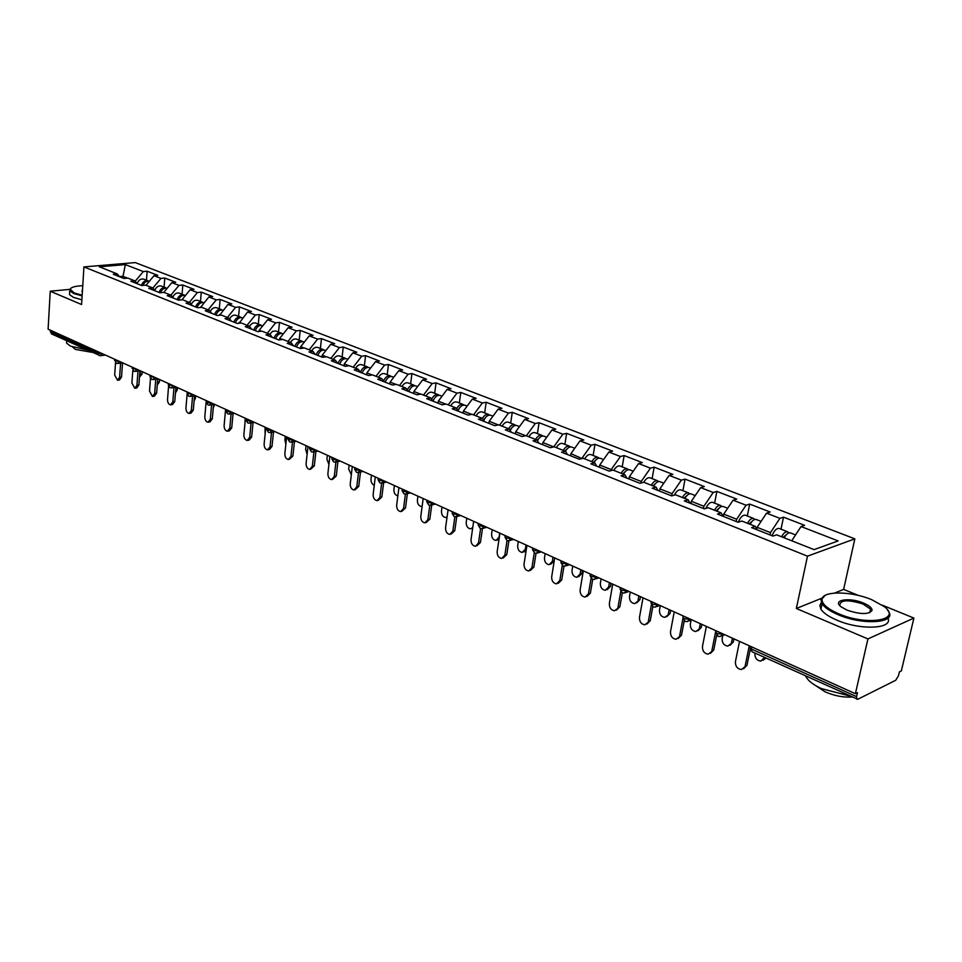 <?xml version="1.0" encoding="UTF-8"?>
<svg xmlns="http://www.w3.org/2000/svg" width="962" height="962" viewBox="0 0 962 962"><rect width="100%" height="100%" fill="white"/><g stroke="black" fill="none" stroke-linecap="round" stroke-linejoin="round"><path stroke-width="1.44" d="M854.845 538.852L135.233 262.59L83.934 266.907L807.491 556.156L854.845 538.852L843.626 589.405L834.547 593.073M821.584 598.304L796.344 608.489L867.928 638.936L913.9 618.073L882.19 605.134M858.441 595.442L843.626 589.405M913.9 618.073L901.334 670.959L899.398 671.921L898.496 675.745L895.706 680.29L857.791 699.266L751.995 651.719L751.406 649.025L856.565 696.608L857.467 692.664L855.386 693.698L867.928 638.936M122.679 277.982L125.349 264.61L99.326 266.811L117.22 273.893L113.263 274.242L123.906 278.475L127.874 278.114L134.8 280.844L137.169 283.742M125.349 264.61L143.314 271.561L147.15 271.224L146.477 280.231M146.008 285.281L154.004 275.709L157.84 275.36L147.15 271.224M154.004 275.709L160.943 278.403L164.791 278.042L164.069 287.133M163.78 292.388L171.873 282.636L175.721 282.263L164.791 278.042M171.873 282.636L178.968 285.389L182.816 285.017L182.071 294.192M181.926 299.831L190.151 289.73L194.011 289.334L182.816 285.017M190.151 289.73L197.414 292.544L201.274 292.147L200.481 301.419M200.553 307.443L208.85 296.969L212.71 296.561L201.274 292.147M208.85 296.969L216.282 299.855L220.142 299.435L219.312 308.802M219.613 315.247L227.994 304.389L231.854 303.968L220.142 299.435M227.994 304.389L235.594 307.347L239.466 306.902L238.588 316.366M239.129 323.256L247.583 311.989L251.455 311.532L239.466 306.902M247.583 311.989L255.363 315.007L259.235 314.55L258.309 324.11M259.103 331.457L259.211 330.267L267.64 319.757L271.512 319.288L259.235 314.55M267.64 319.757L275.613 322.859L279.485 322.366L278.511 332.034M279.557 339.875L279.701 338.383L288.179 327.729L292.051 327.224L279.485 322.366M288.179 327.729L296.356 330.892L300.228 330.387L299.194 340.151M300.505 348.521L300.697 346.693L309.235 335.882L313.107 335.365L300.228 330.387M309.235 335.882L317.604 339.129L321.476 338.6L320.394 348.46M322.005 357.094L322.21 355.206L330.796 344.24L334.668 343.699L321.476 338.6M330.796 344.24L339.382 347.571L343.254 347.017L342.111 356.986M344.047 365.849L344.264 363.937L352.91 352.813L356.782 352.236L343.254 347.017M352.91 352.813L361.7 356.229L365.572 355.639L364.382 365.716M366.654 374.819L366.883 372.883L375.577 361.604L379.449 361.003L365.572 355.639M375.577 361.604L384.596 365.103L388.468 364.49L387.205 374.675M389.838 384.03L390.079 382.07L398.833 370.623L402.693 369.985L388.468 364.49M398.833 370.623L408.092 374.206L411.952 373.569L410.63 383.874M413.636 393.47L413.888 391.486L422.691 379.87L426.551 379.208L411.952 373.569M422.691 379.87L432.191 383.549L436.051 382.876L434.656 393.302M438.059 403.162L438.323 401.166L447.186 389.357L451.034 388.672L436.051 382.876M447.186 389.357L456.938 393.145L460.786 392.436L459.331 402.97M463.143 413.119L463.419 411.099L472.33 399.11L476.166 398.388L460.786 392.436M472.33 399.11L482.347 402.994L486.183 402.26L484.656 412.914M488.9 423.34L489.201 421.296L498.16 409.127L501.984 408.369L486.183 402.26M498.16 409.127L508.453 413.107L512.277 412.337L510.666 423.124M515.367 433.85L515.68 431.782L524.699 419.408L528.511 418.614L512.277 412.337M524.699 419.408L535.281 423.508L539.081 422.703L537.397 433.609M542.58 444.66L542.917 442.556L551.972 429.978L555.771 429.148L539.081 422.703M551.972 429.978L562.854 434.199L566.642 433.357L564.874 444.384M570.574 455.76L570.911 453.643L580.026 440.861L583.814 439.983L566.642 433.357M580.026 440.861L591.209 445.19L594.985 444.312L593.133 455.471M599.362 467.183L599.723 465.043L608.886 452.044L612.65 451.13L594.985 444.312M608.886 452.044L620.394 456.505L624.146 455.579L622.198 466.883M628.992 478.944L629.364 476.779L638.588 463.552L642.315 462.602L624.146 455.579M638.588 463.552L650.432 468.145L654.16 467.171L652.116 478.619M659.499 491.053L659.896 488.852L669.155 475.408L672.859 474.41L654.16 467.171M669.155 475.408L681.361 480.134L685.052 479.112L682.912 490.704M690.92 503.535L691.329 501.298L700.649 487.614L704.328 486.568L685.052 479.112M700.649 487.614L713.215 492.484L716.882 491.414L714.634 503.15M723.304 516.378L723.737 514.129L733.092 500.192L736.736 499.086L716.882 491.414M733.092 500.192L746.055 505.218L749.687 504.1L747.318 515.969M756.757 529.292L757.142 527.344L766.546 513.155L770.153 512L749.687 504.1M766.546 513.155L779.905 518.338L783.501 517.159L781.012 529.196M791.738 540.788L801.045 526.539L804.617 525.324L783.501 517.159M801.045 526.539L838.155 540.921L814.092 549.627L776.659 534.824L772.943 536.087L751.599 527.621L755.35 526.382L741.882 521.055L738.119 522.27L717.448 514.057L721.235 512.89L708.176 507.72L704.376 508.874L684.343 500.925L688.167 499.807L675.504 494.793L671.668 495.887L652.248 488.179L656.096 487.121L643.818 482.263L639.958 483.297L621.103 475.817L624.987 474.807L613.071 470.093L609.174 471.091L590.884 463.828L594.793 462.854L583.225 458.285L579.304 459.235L561.543 452.176L565.464 451.25L554.232 446.813L550.288 447.715L533.032 440.861L536.976 439.983L526.058 435.666L522.101 436.532L505.327 429.87L509.295 429.028L498.677 424.831L494.708 425.649L478.403 419.179L482.371 418.374L472.053 414.285L468.073 415.079L452.212 408.778L456.192 408.02L446.152 404.04L442.159 404.798L426.719 398.665L430.711 397.931L420.935 394.071L416.943 394.781L401.924 388.816L405.916 388.131L396.404 384.355L392.4 385.04L377.765 379.232L381.77 378.571L372.51 374.903L368.506 375.553L354.244 369.901L358.261 369.264L349.23 365.692L345.214 366.318L331.337 360.798L335.341 360.197L326.539 356.722L322.535 357.311L308.994 351.936L313.011 351.358L304.425 347.967L300.409 348.533L287.217 343.29L291.221 342.749L282.852 339.43L278.848 339.971L265.981 334.86L269.985 334.343L261.82 331.108L257.816 331.625L245.25 326.635L249.266 326.142L241.294 322.991L237.289 323.472L225.036 318.614L229.04 318.133L221.26 315.055L217.256 315.524L205.291 310.774L209.295 310.329L201.695 307.323L197.703 307.768L186.015 303.126L190.007 302.693L182.6 299.759L178.607 300.18L167.196 295.659L171.176 295.238L163.937 292.376L159.957 292.785L148.797 288.359L152.778 287.963L145.695 285.161L141.727 285.546L130.832 281.217L134.8 280.844M152.874 288.083L160.943 278.403M170.899 295.13L178.968 285.389M152.778 287.963L155.147 290.873M189.298 302.417L197.414 292.544M171.176 295.238L173.533 298.172M201.323 307.359L200.589 307.07M208.117 309.86L216.282 299.855M190.007 302.693L192.364 305.639M220.887 315.103L219.673 314.622M227.369 317.484L235.594 307.347M209.295 310.329L211.628 313.287M240.921 323.028L239.213 322.354M247.09 325.276L255.363 315.007M229.04 318.133L231.361 321.128M261.448 331.156L259.211 330.267M267.28 333.273L275.613 322.859M249.266 326.142L251.575 329.148M282.491 339.478L279.701 338.383M287.975 341.45L296.356 330.892M269.985 334.343L272.282 337.361M304.052 348.016L300.697 346.693M309.163 349.843L317.604 339.129M291.221 342.749L293.506 345.791M326.166 356.77L322.21 355.206M330.892 358.441L339.382 347.571M313.011 351.358L315.259 354.425M348.857 365.752L344.264 363.937M353.162 367.256L361.7 356.229M335.341 360.197L337.578 363.287M372.138 374.964L366.883 372.883M376.01 376.286L384.596 365.103M358.261 369.264L360.473 372.366M396.031 384.427L390.079 382.07M399.446 385.558L408.092 374.206M381.77 378.571L383.97 381.698M420.574 394.131L413.888 391.486M423.496 395.081L432.191 383.549M405.916 388.131L408.08 391.269M445.779 404.112L438.323 401.166M448.184 404.846L456.938 393.145M430.711 397.931L432.852 401.094L434.547 398.184M471.681 414.369L463.419 411.099M473.544 414.887L482.347 402.994M456.192 408.02L458.297 411.195M498.304 424.903L489.201 421.296M499.591 425.192L508.453 413.107M482.371 418.374L484.439 421.572M525.685 435.738L515.68 431.782M526.37 435.786L535.281 423.508M509.295 429.028L511.327 432.251M553.763 446.921L542.917 442.556M553.763 446.849L562.854 434.199M536.976 439.983L538.973 443.217M581.998 458.573L570.911 453.643M582.082 458.056L591.209 445.19M571.777 447.102L571.644 447.041C569.468 446.548 567.412 447.943 565.452 451.25L567.424 454.509M611.038 470.61L611.207 469.588L599.723 465.043M611.207 469.588L620.394 456.505M594.793 462.854L596.693 466.137M640.92 483.044L641.197 481.457L629.364 476.779M641.197 481.457L650.432 468.145M624.987 474.807L626.851 478.102M671.668 495.887L672.077 493.674L659.896 488.852M672.077 493.674L681.361 480.134M656.096 487.121L657.9 490.428M703.462 508.513L703.883 506.265L691.329 501.298M703.883 506.265L713.215 492.484M688.167 499.807L689.91 503.138M736.231 521.512L736.676 519.252L723.737 514.129M736.676 519.252L746.055 505.218M721.235 512.89L722.919 516.233M770.021 534.932L770.49 532.635L757.142 527.344M770.49 532.635L779.905 518.338M755.35 526.382L756.974 529.749M856.565 696.608L856.986 699.362M69.745 289.37L50.24 291.209L48.1 329.184L855.386 693.698M100 355.615L51.371 333.85L50.289 330.17M50.24 291.209L81.578 304.533L83.934 266.907M796.344 608.489L807.491 556.156M127.513 278.138L122.799 276.274L119.456 276.587M135.233 281.205L143.314 271.561M117.22 273.893L119.601 276.767M739.525 641.389L735.425 661.652C735.269 666.197 737.241 668.831 741.317 669.552L746.957 665.331L743.614 668.722M750.119 649.927L746.957 665.331M749.278 645.791L745.117 666.137M765.968 658.068L763.034 660.305M754.978 653.078L754.917 653.366C754.749 657.84 756.709 660.425 760.762 661.134L764.61 657.443M788.792 532.876L787.613 531.782C785.629 531.397 783.609 533.056 781.541 536.748M779.244 528.499L779.124 528.451C776.502 528.186 774.133 530.603 772.029 535.726M783.032 537.337L786.17 534.86M790.403 532.876L790.283 532.828C788.299 532.443 786.279 534.102 784.21 537.806M871.68 599.663C851.226 590.981 822.233 590.728 822.005 599.374C821.909 604.028 827.404 608.802 838.467 613.672C866.834 626.238 902.885 620.141 884.006 606.469L871.68 599.663M887.589 610.136L888.455 611.327C897.305 623.135 862.661 625.589 837.89 614.598C829.809 611.135 824.542 607.515 822.089 603.739L821.031 599.939L825.071 595.454M863.551 603.09C869.215 605.519 872.053 607.936 872.065 610.341C868.818 614.658 860.449 614.586 846.945 610.1L841.065 606.794C831.745 599.867 849.59 597.017 863.551 603.09M870.562 609.114L869.744 612.686L871.067 610.894L870.562 609.114L862.986 603.992C847.582 599.314 839.85 599.855 839.778 605.591L839.79 605.615M849.266 695.851L821.464 688.636C813.575 684.956 808.453 681.072 806.12 676.971L805.687 676.082M851.899 697.053C843.217 697.534 834.282 695.803 825.107 691.834L815.692 685.641M887.914 618.133C893.433 629.052 860.04 630.471 836.675 620.069C828.607 616.582 823.352 612.95 820.899 609.15L819.84 605.495L821.416 602.428M82.756 285.666C75.216 286.051 71.02 287.241 70.178 289.237L74.158 292.929L82.155 295.226M82.119 295.899L73.665 293.506L69.757 290.777L70.671 288.432M86.472 349.783L70.454 346.116L66.594 343.157L66.703 341.39M92.099 352.332L75.445 349.422L72.547 346.945M81.866 299.783L73.437 297.378L69.517 294.637L69.613 293.025M82.383 291.582L82.528 289.213M82.479 290.067L81.914 291.245M706.373 626.418L702.464 646.44C702.332 650.889 704.22 653.475 708.152 654.184L713.732 650.023L710.365 653.402M716.654 635.257L713.732 650.023M715.836 630.687L711.868 650.781M674.218 611.892L670.502 631.685C670.382 636.038 672.21 638.576 675.997 639.285L681.505 635.16L678.114 638.54M684.235 620.827L681.505 635.16M682.936 618.458L679.629 635.894M643.025 597.811L639.477 617.351C639.369 621.632 641.137 624.122 644.78 624.819L650.228 620.743L646.825 624.11M652.801 606.697L650.228 620.743M651.334 605.05L648.34 621.44M612.734 584.138L609.367 603.451C609.259 607.635 610.966 610.088 614.49 610.774L619.865 606.745L616.45 610.1M622.318 592.881L619.865 606.745M620.743 591.642L617.965 607.419M583.309 570.851L580.11 589.934C580.014 594.059 581.661 596.452 585.064 597.137L588.455 593.794L590.367 593.157L586.94 596.5M592.712 579.389L590.367 593.157M591.065 578.463L588.455 593.794M722.739 635.557L722.149 638.491C722.005 642.881 723.881 645.418 727.789 646.115L733.309 642.003L729.966 645.346M754.749 519.444L753.583 518.434C751.575 518.025 749.53 519.636 747.486 523.28M745.478 515.247L745.346 515.199C742.712 514.898 740.367 517.231 738.287 522.21M749.013 523.881L751.983 521.44M731.493 642.736L732.419 638.179M756.288 519.492L756.168 519.444C754.148 519.035 752.116 520.658 750.071 524.302M733.309 642.003L733.934 638.864M691.101 620.153L690.355 624.061C690.211 628.366 692.039 630.856 695.803 631.541L701.25 627.477L697.895 630.807M721.728 506.433L720.586 505.483C718.53 505.062 716.498 506.637 714.465 510.209M712.722 502.392L712.589 502.344C710.148 501.972 707.888 503.992 705.819 508.441M716.005 510.822L718.818 508.453M699.422 628.186L700.3 623.677M723.22 506.517L723.087 506.469C721.043 506.036 718.999 507.623 716.967 511.195M701.25 627.477L701.851 624.374M660.305 605.615L659.475 610.052C659.355 614.273 661.11 616.714 664.742 617.4L670.129 613.371L666.75 616.702M689.694 493.807L688.564 492.917C686.483 492.472 684.439 494.011 682.419 497.534M680.94 489.923L680.807 489.874C678.535 489.442 676.37 491.197 674.326 495.129M683.994 498.16L686.627 495.875M668.289 614.057L669.119 609.595M691.125 493.927L690.993 493.879C688.912 493.434 686.868 494.973 684.848 498.496M670.129 613.371L670.706 610.305M630.278 592.051L629.497 596.44C629.376 600.577 631.084 602.982 634.583 603.655L639.91 599.675L636.519 602.994M658.597 481.565L657.491 480.723C655.375 480.266 653.318 481.77 651.322 485.221M650.084 477.825L649.951 477.765C647.835 477.308 645.779 478.811 643.782 482.275M652.921 485.858L655.375 483.67M638.059 600.324L638.852 595.923M659.968 481.697L659.848 481.649C657.743 481.192 655.687 482.696 653.679 486.159M639.91 599.675L640.452 596.644M601.106 578.883L600.36 583.225C600.252 587.277 601.899 589.646 605.278 590.307L608.669 587L610.533 586.375L607.154 589.67M628.39 469.672L627.308 468.879C625.168 468.41 623.111 469.877 621.127 473.28M620.117 466.065L619.985 466.017C617.844 465.536 615.788 466.991 613.816 470.382M622.751 473.917L625.023 471.837M608.669 587L609.427 582.647M629.725 469.829L629.593 469.781C627.464 469.312 625.408 470.779 623.424 474.182M610.533 586.375L611.062 583.381M545.165 553.619L544.48 557.864C544.408 561.784 545.947 564.057 549.11 564.706L552.356 561.435L554.232 560.858L554.701 557.936L551.683 576.815C551.599 580.856 553.198 583.212 556.481 583.886L559.8 580.555L561.724 579.942L558.225 583.321M563.972 566.209L561.724 579.942M562.253 565.548L559.8 580.555M572.739 566.077L572.029 570.37C571.933 574.35 573.532 576.671 576.803 577.32L580.122 574.037L581.986 573.436L578.547 576.767M599.049 458.128L597.979 457.383C595.827 456.89 593.758 458.321 591.798 461.676M591.005 454.641L590.872 454.593C588.708 454.1 586.652 455.519 584.692 458.862M593.434 462.325L595.514 460.353M580.122 574.037L580.844 569.732M600.336 458.309L600.204 458.249C598.051 457.768 595.995 459.199 594.023 462.554M581.986 573.436L582.491 570.478M526.948 545.394L524.037 564.057C523.965 568.025 525.517 570.334 528.691 570.995L531.938 567.7L533.862 567.099L530.327 570.49M536.038 553.342L533.862 567.099M534.259 552.922L531.938 567.7M554.232 560.858L550.745 564.201M570.526 446.909L569.48 446.2C567.303 445.695 565.247 447.089 563.287 450.396M562.71 443.542L562.578 443.482C560.389 442.977 558.321 444.372 556.385 447.655M564.947 451.046L566.834 449.206M552.356 561.435L553.042 557.178M499.927 533.201L497.162 551.647C497.101 555.543 498.605 557.816 501.671 558.465L504.846 555.182L506.782 554.617L503.21 558.02M508.886 540.8L506.782 554.617M507.058 540.596L504.846 555.182M526.07 551.046L523.701 551.984M518.326 541.51L517.688 545.707C517.616 549.555 519.107 551.791 522.174 552.428L525.336 549.17L525.998 544.973M542.796 436.002L541.774 435.329C539.574 434.812 537.517 436.183 535.581 439.43M535.185 432.744L535.052 432.684C532.852 432.166 530.783 433.525 528.86 436.772M537.145 440.259L538.936 438.395M544.011 436.207L543.879 436.147C541.534 435.642 539.381 437.169 537.445 440.728M473.653 521.332L471.019 539.574C470.959 543.398 472.426 545.634 475.384 546.284L478.487 543.013L480.435 542.472L476.827 545.875M482.467 528.559L480.435 542.472M480.591 528.547L478.487 543.013M498.953 539.718L497.39 540.079M492.219 529.713L491.606 533.862C491.534 537.65 492.989 539.85 495.947 540.488L499.05 537.241L499.675 533.08M515.824 425.396L514.826 424.747C512.614 424.23 510.545 425.565 508.621 428.763M508.417 422.234L508.285 422.186C506.06 421.657 504.004 422.991 502.08 426.178M509.944 430.062L511.784 427.886M517.003 425.601L516.871 425.553C514.357 425.036 512.145 426.683 510.221 430.495M448.076 509.788L445.562 527.813C445.526 531.589 446.945 533.79 449.807 534.427L452.837 531.18L454.785 530.651L451.154 534.054M460.762 515.512L456.746 516.558L454.785 530.651M454.858 516.786L452.837 531.18M472.643 528.318L471.777 528.487M466.798 518.241L466.209 522.342C466.161 526.058 467.568 528.234 470.43 528.847L472.751 527.561M489.586 415.079L488.6 414.466C486.363 413.925 484.295 415.235 482.395 418.398M482.371 412.013L482.227 411.964C480.002 411.423 477.934 412.722 476.034 415.873M483.513 420.141L485.353 417.688M490.728 415.295L490.584 415.247C487.914 414.73 485.642 416.486 483.766 420.526M423.172 498.544L420.791 516.378C420.755 520.081 422.126 522.246 424.915 522.871L427.874 519.648L429.822 519.143L426.178 522.546M431.746 504.942L429.822 519.143M429.81 505.303L427.874 519.648M442.039 507.058L441.474 511.111C441.438 514.778 442.797 516.907 445.586 517.52L447.065 517.063M464.033 405.038L463.071 404.449C460.678 403.896 458.537 405.327 456.649 408.718M457.01 402.068L456.866 402.008C454.629 401.467 452.561 402.741 450.673 405.832M457.828 410.497L459.62 407.792M465.151 405.255L465.007 405.206C462.169 404.701 459.848 406.565 458.032 410.798M398.929 487.59L396.657 505.23C396.633 508.874 397.967 511.014 400.673 511.628L403.559 508.417L405.519 507.936L401.851 511.339M407.371 493.662L405.519 507.936M405.423 494.095L403.559 508.417M417.917 496.164L417.388 500.18C417.352 503.787 418.674 505.88 421.368 506.493L422.126 506.373M439.153 395.262L438.215 394.685C435.678 394.143 433.477 395.671 431.613 399.266M432.311 392.376L432.178 392.328C429.918 391.762 427.849 393.013 425.986 396.067M440.235 395.49L440.103 395.43C437.157 394.925 434.812 396.837 433.056 401.178M375.3 476.924L373.148 494.384C373.136 497.967 374.434 500.06 377.044 500.673L379.87 497.486L381.83 497.017L378.162 500.408M383.622 482.683L381.83 497.017M381.661 483.152L379.87 497.486M394.408 485.545L393.903 489.526C393.867 493.073 395.166 495.141 397.775 495.731L397.883 495.731M414.923 385.738L413.997 385.185C411.315 384.632 409.066 386.255 407.251 390.055M408.249 382.936L408.116 382.888C405.844 382.323 403.787 383.537 401.936 386.544M408.658 391.498L410.101 388.876M415.969 385.966L415.837 385.906C412.878 385.389 410.546 387.277 408.814 391.558M352.284 466.534L350.24 483.802C350.228 487.325 351.491 489.393 354.028 489.995L356.782 486.82L358.754 486.375L355.074 489.754M360.485 472.005L358.754 486.375M358.513 472.474L356.782 486.82M371.488 475.204L371.007 479.136C370.923 482.263 372.017 484.283 374.29 485.185M391.306 376.455L390.404 375.938C387.578 375.384 385.293 377.092 383.525 381.072M384.812 373.737L384.668 373.689C382.395 373.112 380.339 374.302 378.499 377.272M385.101 382.142L386.243 379.858M392.328 376.695L392.195 376.635C389.225 376.106 386.892 377.946 385.185 382.179M329.846 456.397L327.898 473.484C327.898 476.96 329.124 478.992 331.589 479.593L334.283 476.43L336.255 476.01L332.563 479.377M337.915 461.592L336.255 476.01M340.259 461.099L335.918 462.013L334.283 476.43M349.134 465.115L348.677 468.999L351.31 474.771M368.29 367.412L367.4 366.907C364.442 366.366 362.121 368.157 360.425 372.306M361.952 364.766L361.808 364.718C359.523 364.141 357.479 365.307 355.651 368.23M369.288 367.652L369.143 367.592C366.173 367.051 363.852 368.867 362.157 373.04L362.951 371.188M307.96 446.524L306.108 463.419C306.12 466.847 307.311 468.855 309.704 469.432L312.337 466.305L314.309 465.885L310.63 469.24M315.909 451.467L314.309 465.885M313.937 451.863L312.337 466.305M327.333 455.267L326.9 459.114L328.932 464.466M345.851 358.598L344.973 358.104C341.991 357.551 339.67 359.331 338.011 363.456M339.67 356.024L339.526 355.976C337.229 355.387 335.185 356.529 333.381 359.427M346.825 358.838L346.681 358.778C343.699 358.225 341.378 360.004 339.718 364.129M286.616 436.88L284.86 453.607C284.872 456.986 286.039 458.958 288.359 459.535L290.945 456.421L292.905 456.024L289.225 459.355M294.444 441.582L292.905 456.024M292.472 441.967L290.945 456.421M306.06 445.659L305.639 449.47L307.118 454.28M323.953 350L323.1 349.531C320.118 348.965 317.797 350.709 316.161 354.786M317.929 347.498L317.785 347.438C315.488 346.849 313.444 347.979 311.652 350.829M324.903 350.24L324.759 350.18C321.777 349.615 319.456 351.37 317.821 355.435M265.789 427.477L264.129 444.035C264.141 447.366 265.271 449.302 267.532 449.879L270.057 446.777L272.018 446.392L269.492 449.494L268.35 449.711M273.497 431.962L272.018 446.392M271.524 432.323L270.057 446.777M285.293 436.279L284.896 440.055L285.858 444.155M302.597 341.606L301.755 341.149C298.761 340.572 296.464 342.304 294.841 346.32M296.717 339.177L296.573 339.117C294.264 338.516 292.232 339.622 290.452 342.436M303.523 341.847L303.379 341.787C300.385 341.209 298.088 342.941 296.464 346.957M245.454 418.302L243.879 434.692C243.903 437.963 245.009 439.887 247.21 440.44L249.675 437.361L251.635 437.001L249.17 440.079L247.98 440.295M253.042 422.571L251.635 437.001M251.082 422.919L249.675 437.361M265.019 427.128L265.127 434.042M281.758 333.417L280.928 332.984C277.934 332.395 275.637 334.091 274.038 338.059M276.01 331.048L272.607 331.337L269.757 334.247M282.66 333.658L282.515 333.598C279.521 333.02 277.212 334.716 275.613 338.696M225.613 409.331L224.11 425.565C224.146 428.787 225.228 430.687 227.357 431.241L229.774 428.174L231.734 427.825L229.317 430.88L228.09 431.108M233.081 413.407L231.734 427.825M231.12 413.744L229.774 428.174M245.214 418.181L244.937 423.677M261.399 325.433L260.594 325C257.6 324.41 255.303 326.07 253.727 330.002M255.796 323.124L255.651 323.064C253.283 322.45 251.226 323.569 249.471 326.419M262.289 325.661L262.145 325.613C259.139 325.012 256.854 326.683 255.267 330.615M206.229 400.577L204.81 416.654C204.846 419.829 205.904 421.705 207.972 422.246L210.329 419.204L212.289 418.855L209.932 421.897L208.67 422.126M213.588 404.473L212.289 418.855M211.616 404.786L210.329 419.204M232.9 415.307L232.828 416.161M241.534 317.628L240.74 317.207C237.734 316.606 235.45 318.254 233.898 322.126M236.051 315.368L235.906 315.32C233.429 314.694 231.337 315.885 229.605 318.879M242.388 317.857L242.244 317.809C239.249 317.207 236.965 318.843 235.401 322.727M232.972 415.295L233.153 413.395M187.121 394.107L185.955 407.936C185.991 411.087 187.025 412.926 189.045 413.456L191.342 410.437L193.302 410.101L190.993 413.131L189.694 413.347M194.54 395.743L193.302 410.101M192.58 396.055L191.342 410.437M213.372 406.77L213.191 408.874M222.114 310.005L221.344 309.608C218.338 308.994 216.065 310.606 214.526 314.442M221.344 309.608L216.63 307.756C214.045 307.118 211.905 308.381 210.221 311.508M222.968 310.233L222.823 310.185C219.817 309.572 217.544 311.183 216.005 315.031M213.961 406.673L214.165 404.377M168.578 386.291L167.52 399.434C167.568 402.525 168.566 404.341 170.539 404.87L172.787 401.863L174.747 401.551L172.499 404.557L171.152 404.774M175.926 387.217L174.747 401.551M173.966 387.518L172.787 401.863M194.3 398.424L195.382 398.256L194.083 400.95M203.15 302.561L202.393 302.164C199.387 301.551 197.126 303.138 195.599 306.926M202.393 302.164L197.775 300.36C195.094 299.723 192.941 301.034 191.294 304.305M204.064 302.826L203.836 302.729C200.83 302.116 198.569 303.703 197.042 307.503M195.382 398.256L195.587 395.779M150.481 378.391L149.507 391.113L152.453 396.476L154.666 393.494L156.614 393.193L154.401 396.176L153.042 396.392M157.732 378.896L156.614 393.193M155.772 379.184L154.666 393.494M175.673 390.259L177.212 390.019L175.457 392.929M184.62 295.274L183.874 294.901C180.868 294.276 178.607 295.839 177.104 299.591M183.874 294.901L179.365 293.133C176.587 292.496 174.399 293.867 172.799 297.258M185.389 295.502L185.281 295.454C182.275 294.829 180.026 296.392 178.523 300.144M177.212 390.019L177.405 387.566M132.804 370.562L131.89 382.984L134.776 388.275L136.929 385.305L138.877 385.016L136.724 387.987L135.329 388.191M139.947 370.767L138.877 385.016M137.999 371.043L136.929 385.305M157.407 383.104L157.54 382.251L159.439 381.974L157.263 384.92M166.498 288.167L165.765 287.794C162.758 287.169 160.51 288.708 159.031 292.412M165.765 287.794L161.351 286.063C158.477 285.425 156.277 286.856 154.738 290.368M157.54 382.251L157.804 378.884M167.147 288.335L167.147 288.335C164.237 287.698 162.013 289.165 160.486 292.725M159.439 381.974L159.632 379.545M115.524 362.842L114.67 375.024L117.496 380.255L119.601 377.296L121.537 377.02L119.432 379.978L118.013 380.182M122.547 362.818L121.537 377.02M120.611 363.083L119.601 377.296M139.526 376.431L140.163 374.362L142.063 374.098L139.478 377.092M148.773 281.205L148.064 280.844C145.058 280.219 142.821 281.734 141.354 285.401M148.064 280.844L143.747 279.16C140.777 278.523 138.552 280.014 137.073 283.622M140.163 374.362L140.416 370.863M149.302 281.337C146.537 280.784 144.396 282.143 142.869 285.437M142.063 374.098L142.244 371.693M751.839 646.945L751.406 649.025L749.723 647.751L749.915 646.801M50.204 331.674L97.908 353.27L98.016 351.719M101.828 353.439L100.409 355.712L99.062 355.495L97.908 353.27L102.285 353.643M716.125 630.819L715.8 632.419L718.025 636.315L720.213 636.567L722.799 634.223L717.399 633.633L715.8 632.419L715.981 631.529M683.224 615.969L682.924 617.568L685.1 621.368L687.229 621.62L689.766 619.287L684.439 618.71L682.924 617.568L683.08 616.714M651.322 601.563L651.033 603.15L653.174 606.89L655.242 607.142L657.719 604.821L652.464 604.244L651.178 602.344M620.37 587.578L620.081 589.177L622.198 592.832L624.218 593.085L626.623 590.776L621.452 590.211L620.225 588.407M590.319 574.013L590.043 575.601L592.123 579.184L594.095 579.437L596.44 577.14L591.341 576.575L590.175 574.867M561.135 560.834L560.87 562.409L562.914 565.933L564.838 566.185L567.135 563.9L562.109 563.347L560.99 561.724M532.78 548.027L532.527 549.603L534.547 553.066L536.423 553.306L538.672 551.046L533.706 550.492L532.635 548.941M505.218 535.581L504.978 537.145L506.962 540.548L508.802 540.8L510.99 538.54L506.096 537.998L505.074 536.531M478.415 523.484L478.186 525.048L480.146 528.391L481.95 528.631L484.09 526.382L479.256 525.853L478.27 524.446M452.344 511.712L452.128 513.263L454.064 516.558L455.832 516.798L457.924 514.562L453.15 514.033L452.212 512.71M426.984 500.264L426.779 501.803L428.679 505.038L430.411 505.278L432.455 503.066L427.741 502.537L426.851 501.274M402.284 489.105L402.092 490.644L403.98 493.831L405.675 494.071L407.672 491.871L403.018 491.354L402.152 490.139M378.246 478.258L378.054 479.773L379.918 482.912L381.577 483.152L383.525 480.964L378.944 480.447L378.114 479.304M354.822 467.676L354.641 469.191L356.481 472.282L358.117 472.522L360.016 470.346L355.483 469.841L354.689 468.734M331.986 457.371L331.818 458.874L333.646 461.916L335.245 462.157L337.109 459.992L332.636 459.487L331.866 458.441M309.74 447.318L309.572 448.821L311.387 451.815L312.963 452.056L314.778 449.903L310.353 449.41L309.62 448.412M288.047 437.53L287.891 439.009L289.682 441.967L291.233 442.207L293.001 440.067L288.636 439.586L287.927 438.624M266.883 427.97L266.727 429.449L268.506 432.371L270.033 432.599L271.765 430.483L267.448 429.99L266.775 429.076M246.236 418.65L246.092 420.117L247.847 422.991L249.35 423.232L251.046 421.115L246.777 420.635L246.128 419.769M226.082 409.547L225.95 411.002L227.681 413.852L229.172 414.081L230.82 411.976L226.599 411.508L225.974 410.678M206.409 400.661L206.277 402.116L207.996 404.918L209.463 405.146L211.075 403.066L206.902 402.597L206.301 401.803M187.193 391.991L187.073 393.434L188.78 396.2L190.223 396.428L191.799 394.36L187.097 393.133M168.422 383.513L168.302 384.944L169.997 387.674L171.428 387.902L172.968 385.846L168.326 384.656M150.084 375.228L149.976 376.659L151.659 379.353L153.054 379.581L154.569 377.537L150 376.382M132.155 367.135L133.73 371.224L135.113 371.452L136.58 369.42L132.071 368.29M114.634 359.223L116.198 363.263L117.568 363.492L118.999 361.471L114.562 360.389M784.319 537.602L783.152 537.145M750.168 524.098L749.121 523.689M717.063 511.002L716.125 510.63M684.956 498.304L684.114 497.967M653.787 485.978L653.042 485.678M623.52 474.001L622.859 473.749M525.336 549.17L526.406 548.857M750.059 646.139L749.723 647.751L751.995 651.719M724.783 634.728L721.921 635.87M691.858 619.865L688.828 621.019M659.932 605.447L656.733 606.601M628.944 591.45L625.601 592.604M598.857 577.873L595.382 579.016M569.648 564.682L566.041 565.812M541.269 551.863L537.542 552.97M513.684 539.405L509.848 540.5M486.856 527.296L482.924 528.366M435.365 504.04L431.265 505.062M410.642 492.881L406.469 493.879M386.568 482.01L382.335 482.984M363.119 471.428L358.826 472.366M317.977 451.046L313.588 451.936M296.26 441.233L291.811 442.087M275.06 431.661L270.587 432.503M254.389 422.33L249.867 423.136M234.199 413.215L229.653 413.997M214.502 404.317L209.92 405.074M195.25 395.622L190.656 396.356M176.455 387.145L171.837 387.842M158.093 378.848L153.451 379.521M140.139 370.743L135.474 371.392M122.583 362.818L117.917 363.444M105.411 355.062L100.733 355.675M787.613 531.782L779.124 528.451M795.574 534.908L790.283 532.828M822.005 599.374L821.031 599.939M871.067 610.894L872.065 610.341M806.12 676.971L806.252 676.334M820.899 609.15L822.089 603.739M66.594 343.157L66.739 340.825M69.517 294.637L69.757 290.777M753.583 518.434L745.346 515.199M761.098 521.38L756.168 519.444M720.586 505.483L712.589 502.344M727.681 508.261L723.087 506.469M688.564 492.917L680.807 489.874M695.249 495.538L690.993 493.879M657.491 480.723L649.951 477.765M663.792 483.201L659.848 481.649M627.308 468.879L619.985 466.017M633.249 471.212L629.593 469.781M597.979 457.383L590.872 454.593M603.571 459.571L600.204 458.249M569.48 446.2L562.578 443.482M574.747 448.268L571.644 447.041M541.774 435.329L535.052 432.684M546.729 437.265L543.879 436.147M514.826 424.747L508.285 422.186M519.48 426.575L516.871 425.553M488.6 414.466L482.227 411.964M492.965 416.173L490.584 415.247M463.071 404.449L456.866 402.008M467.171 406.048L465.007 405.206M438.215 394.685L432.178 392.328M442.051 396.2L440.103 395.43M413.997 385.185L408.116 382.888M417.592 386.604L415.837 385.906M390.404 375.938L384.668 373.689M393.759 377.248L392.195 376.635M367.4 366.907L361.808 364.718M370.538 368.145L369.143 367.592M344.973 358.104L339.526 355.976M347.895 359.259L346.681 358.778M323.1 349.531L317.785 347.438M325.817 350.589L324.759 350.18M301.755 341.149L296.573 339.117M304.281 342.147L303.379 341.787M280.928 332.984L275.866 331M283.273 333.898L282.515 333.598M260.594 325L255.651 323.064M262.758 325.853L262.145 325.613M240.74 317.207L235.906 315.32"/></g></svg>
